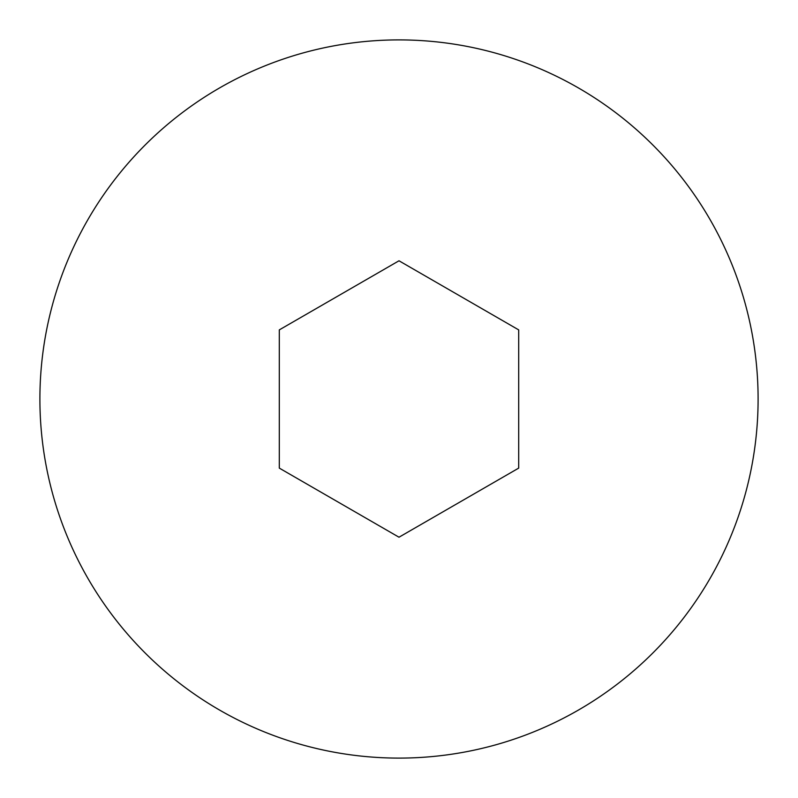 <?xml version="1.0" encoding="UTF-8"?>
<svg xmlns="http://www.w3.org/2000/svg" width="798" height="798" viewBox="0 0 798 798"><rect width="100%" height="100%" fill="white"/><g stroke="black" fill="none" stroke-linecap="round" stroke-linejoin="round"><path stroke-width="1.2" d="M39.9 399A359.1 359.1 0 0 1 399 39.9A359.1 359.1 0 0 1 758.1 399A359.1 359.1 0 0 1 399 758.1A359.1 359.1 0 0 1 39.9 399M518.7 329.893L518.7 468.107L399 537.214L279.3 468.107L279.3 329.893L399 260.786L518.7 329.893"/></g></svg>
